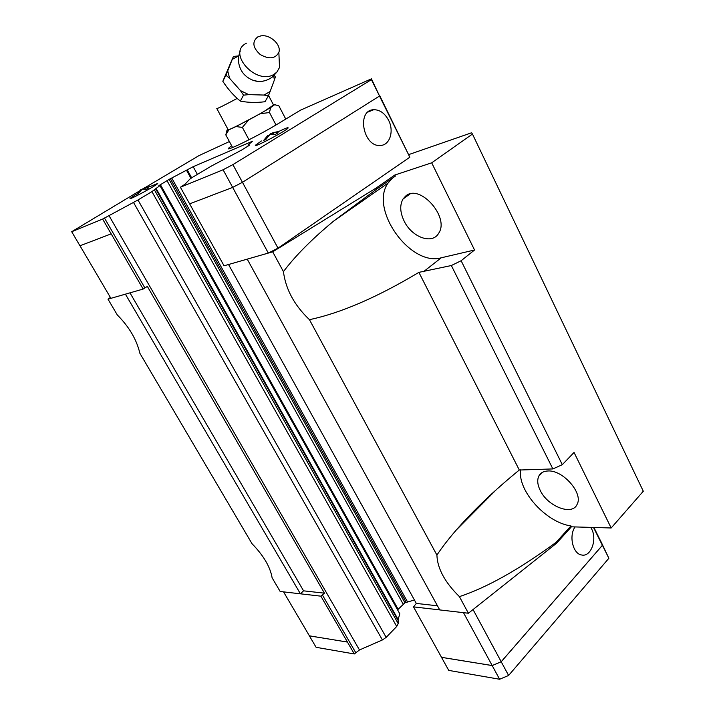 <?xml version="1.0" encoding="UTF-8"?>
<svg xmlns="http://www.w3.org/2000/svg" width="715" height="715" viewBox="0 0 715 715"><rect width="100%" height="100%" fill="white"/><g stroke="black" fill="none" stroke-linecap="round" stroke-linejoin="round"><path stroke-width="1.07" d="M263.987 95.05L270.118 91.502L268.375 95.846L263.987 95.05L248.74 94.621L243.529 95.158L240.481 90.626L248.74 94.621M240.481 90.626L229.649 78.382L225.895 75.218L227.71 70.865L229.649 78.382M227.71 70.865L233.43 56.422L238.569 55.94L232.33 59.327M274.31 75.272L275.355 76.97L274.399 79.919L273.666 75.888M274.399 79.919L270.118 91.502M240.311 50.935C237.711 57.361 237.907 63.599 240.883 69.65C243.216 74.226 246.961 77.64 252.118 79.91C256.256 81.582 260.126 81.948 263.728 81.01M405.494 196.223L403.028 199.02C399.649 205.062 400.025 212.409 404.136 221.06C411.777 237.264 432.334 244.843 438.661 233.26C450.021 217.137 419.33 182.96 405.494 196.223M547.985 470.979C543.534 471.149 540.469 472.874 538.788 476.154C537.019 480.078 537.501 484.842 540.245 490.436C547.636 506.461 572.447 516.114 577.148 504.272C583.422 493.234 562.857 469.809 547.985 470.979M108.001 299.165L117.296 314.94C129.147 326.862 136.672 339.634 139.863 353.264L252.046 543.74C263.576 555.591 270.27 566.95 272.12 577.818L280.164 591.484L320.892 596.167L324.449 593.164L303.562 590.831L300.407 593.799L125.42 294.16L108.001 299.165L110.396 297.449M283.435 271.646C295.384 255.747 312.187 238.846 333.851 220.935L376.617 189.153L376.072 188.072L272.701 251.814L247.229 259.143L439.725 609.922L468.405 613.238L459.414 596.632C444.891 582.359 437.383 568.505 436.91 555.081C442.138 547.234 448.618 538.851 456.349 529.931C473.902 509.884 494.887 489.918 519.304 470.023L552.865 468.933L562.312 464.678L574.047 452.443L611.173 527.983L643.303 491.223L472.454 134.054L431.69 162.823L474.546 250.009L461.13 260.734L451.344 265.533L418.892 272.361C377.198 297.306 340.715 313.072 309.443 319.668C294.374 305.332 285.714 289.325 283.435 271.646L272.701 251.814M376.072 188.072L394.85 175.014L395.386 176.078L376.617 189.153M474.546 250.009L441.244 257.793C410.419 266.838 369.155 209.218 388.039 183.103L392.41 178.142M611.173 527.983L571.41 526.821L556.511 543.275L556.056 542.372L570.963 525.927C545.867 522.504 517.329 490.535 520.645 469.8M556.056 542.372C519.117 569.453 486.897 587.542 459.414 596.632M388.567 120.227C394.34 131.14 389.791 145.377 380.362 145.458C363.202 147.29 356.24 110.03 373.704 109.717C379.799 109.69 384.759 113.193 388.567 120.227M150.4 186.427L157.738 183.442C157.523 184.944 128.325 200.745 130.05 198.421L136.449 194.087M278.805 131.462C285.07 128.414 288.181 127.225 288.154 127.896C287.841 129.987 253.253 148.309 255.389 145.252L261.404 140.962M268.411 136.056L270.601 133.625L272.987 133.079M279.02 131.426L272.781 132.695L278.18 132.74L275.552 134.349L270.145 134.295L265.873 139.443L263.71 140.363L267.973 135.224L268.491 136.208M142.464 189.118L144.796 187.929M150.391 186.418L144.662 187.679L148.72 187.947L146.289 189.386L142.231 189.118L138.272 193.631L136.717 194.292L140.676 189.788L141.025 190.422M246.326 43.231L245.674 43.606C227.182 53.616 256.479 85.532 273.979 74.351L276.857 72.099L279.52 67.505L279.127 58.532M257.731 36.921C251.912 41.738 252.717 47.583 260.135 54.465C269.055 59.533 275.293 58.845 278.859 52.41C281.665 44.786 269.886 34.016 260.805 35.911L257.731 36.921M233.43 56.422L222.821 81.296C227.96 89.205 233.805 95.81 240.338 101.101C247.935 102.611 256.167 102.826 265.042 101.727L268.375 95.846M216.859 108.635L228.067 129.54C225.94 131.873 250.894 119.262 265.274 110.7L273.514 104.989M270.627 107.554L269.483 112.532L260.144 113.748L270.627 107.554L274.649 104.703L273.371 104.712M474.653 510.278L475.118 511.037M488.13 497.935L487.648 497.64M471.98 513.004L472.436 513.736M590.751 527.393L591.591 528.885C597.427 539.584 590.885 557.2 581.715 555.001C572.938 554.053 568.604 535.821 575.066 526.928M437.455 605.793L416.318 603.424L413.493 606.874L441.521 657.326L492.179 665.549L501.206 661.732L602.379 545.304L600.77 541.21L608.867 558.272L508.606 675.469L499.606 679.25L448.743 670.402L441.504 657.344L492.188 665.576L501.206 661.759L602.423 545.286L600.77 541.21M283.542 591.868L309.425 635.876L347.445 642.052L320.892 596.167M309.398 635.832L347.427 642.07L354.309 653.957L359.475 649.971L382.391 639.952L386.171 637.369L396.709 626.474L398.192 623.605L398.13 619.521L399.801 613.819L159.946 185.614L158.846 185.65L169.097 179.402L193.166 166.702L252.511 141.213L247.989 145.047L249.651 145.073L241.5 150.132L211.649 165.907L192.451 177.338L189.85 179.116L185.042 184.202L180.403 187.241L224.063 265.792L247.229 259.143M414.423 600.001L404.958 602.799L397.576 609.85M399.229 612.791L399.801 613.819M309.389 635.894L316.102 647.307L354.309 653.957M602.423 545.286L608.867 558.272M501.206 661.759L508.606 675.469M492.188 665.576L499.606 679.25M413.493 606.874L439.707 609.895M171.761 178.044L407.541 601.914M324.449 593.164L147.362 286.411L143.152 289.057L102.62 219.076L137.977 199.986L151.929 191.62L156.093 188.429L398.13 619.521M365.928 562.16L365.821 563.027L398.076 620.45M463.481 612.675L492.179 665.549M593.53 527.473L602.379 545.304M473.044 609.555L501.206 661.732M593.906 527.482L600.725 541.228M111.174 233.859L79.964 245.79L71.697 231.731L139.711 190.816M228.514 148.738L228.335 148.416C225.6 151.893 259.161 135.287 278.26 123.624L300.657 110.083L371.434 78.838L379.549 96.025L242.448 182.307L232.67 187.402L189.636 203.855M285.768 119.083L278.85 105.802L274.649 104.703M276.008 124.973L269.483 112.532M248.552 120.111L242.385 127.404L235.959 126.564L260.144 113.748M227.96 129.344L227.173 129.88C226.494 130.532 227.066 130.505 228.88 129.799L225.806 134.894L226.959 130.345M232.59 147.513L225.806 134.894M235.959 126.564L228.88 129.799M248.981 139.782L242.385 127.404M222.821 81.296L225.895 75.218M240.338 101.101L243.529 95.158M143.554 189.162L143.098 188.349M144.662 187.679L145.592 189.323M270.94 134.259L270.601 133.625M272.781 132.695L273.622 134.295M228.335 148.416L231.597 145.672M145.27 187.509L198.949 155.62L229.381 141.552M140.864 190.127L142.374 189.234M102.62 219.076L71.697 231.731M156.093 188.429L159.946 185.614M371.434 78.838L371.416 79.633L232.902 164.611L223.089 169.768L180.403 187.241M379.504 95.229L409.838 157.193L278.001 248.159L268.313 253.065L223.089 169.768M379.549 96.025L371.416 79.633M242.448 182.307L232.902 164.611M143.152 289.057L110.905 298.325L80 245.772M268.313 253.065L247.256 259.125M409.838 157.193L379.504 96.051M278.001 248.159L242.456 182.298M365.821 563.027L155.656 188.805M170.393 178.723L406.165 602.271M190.932 178.294L186.49 170.242M191.647 177.829L187.232 169.83M193.166 166.702L197.376 174.353M228.523 264.505L416.318 603.424M394.85 175.014L431.69 162.823M408.917 154.529L471.623 132.776L472.454 134.054M303.562 590.831L129.969 292.846M436.91 555.081L309.443 319.668M468.405 613.238L556.511 543.275M571.41 526.821L570.963 525.927M562.312 464.678L461.13 260.734M519.304 470.023L418.892 272.361M552.865 468.933L451.344 265.533M423.405 271.78L441.244 257.793M216.797 108.519C217.029 108.903 223.804 105.552 237.139 98.447M322.304 594.817L355.686 652.554M144.877 287.922L104.444 217.986M108.912 215.483L359.475 649.971M133.526 202.479L382.391 639.952M137.977 199.986L386.171 637.369M151.929 191.62L396.709 626.474M154.449 189.949L398.192 623.605M160.348 184.559L398.094 609.189M166.97 180.6L403.135 604.032M169.097 179.402L404.958 602.799M410.07 193.962L403.028 199.02M542.542 472.284L538.788 476.154M333.851 220.935L388.039 183.103M456.349 529.931L496.46 489.543M368.002 112.041L373.704 109.717M278.859 52.41L279.52 67.505M276.857 72.099L272.576 76.845C266.248 81.573 259.429 82.591 252.118 79.91M273.613 105.177L268.536 95.453M155.656 188.778L398.023 620.334M274.792 104.497L275.74 104.801M248.445 145.914L248.087 145.234"/></g></svg>
